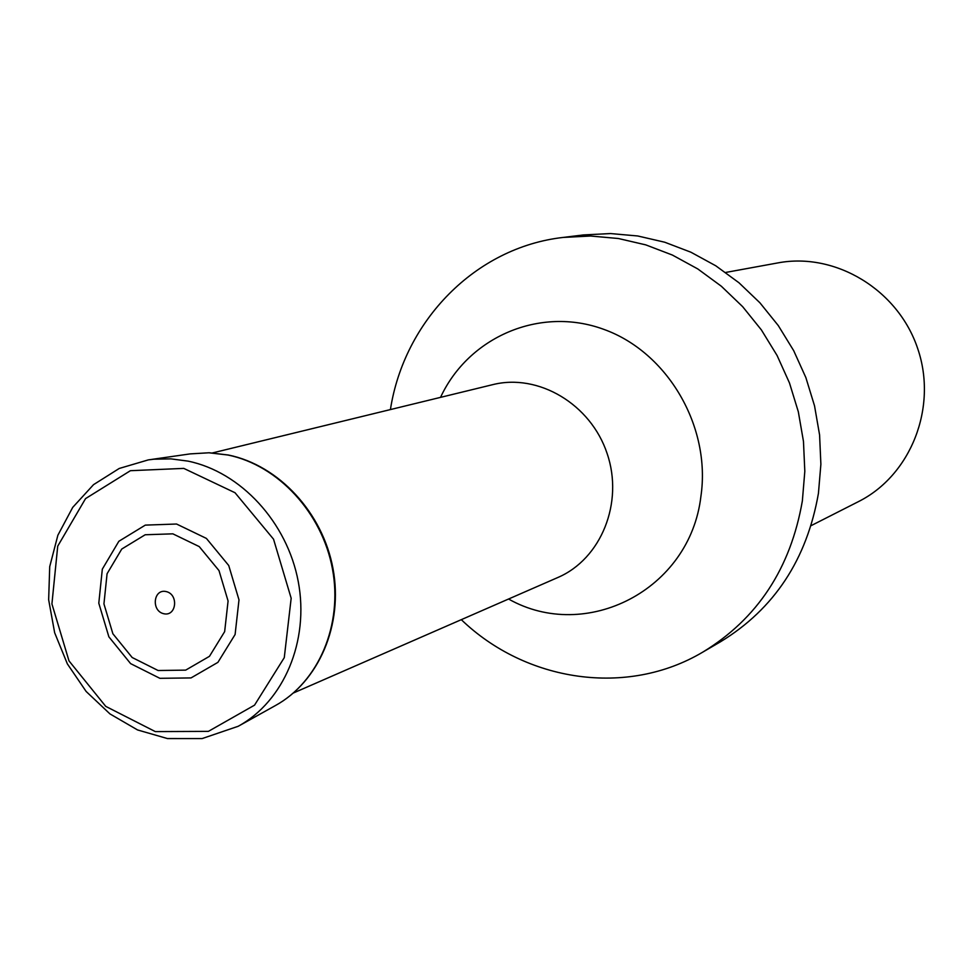<?xml version="1.0" encoding="UTF-8"?>
<svg xmlns="http://www.w3.org/2000/svg" width="973" height="973" viewBox="0 0 973 973"><rect width="100%" height="100%" fill="white"/><g stroke="black" fill="none" stroke-linecap="round" stroke-linejoin="round"><path stroke-width="1.46" d="M811.093 525.663L858.356 501.667C910.825 475.469 937.85 407.456 917.734 348.675C898.128 289.723 835.43 251.971 777.816 262.917L725.676 272.452M461.299 619.667C525.955 681.903 627.147 697.227 702.968 652.007C757.493 618.731 790.623 568.366 802.36 500.913L804.817 471.309L803.467 441.401L798.322 411.761L789.468 382.936L777.074 355.473L761.373 329.896L742.667 306.677L721.334 286.232L697.763 268.925L672.428 255.072L645.792 244.88L618.366 238.507L590.635 236.025L563.099 237.436C475.383 247.385 404.16 320.883 390.416 409.572M702.968 652.007L720.616 641.706C774.253 608.964 806.872 559.499 818.439 493.311L820.884 464.255L819.582 434.919L814.535 405.85L805.863 377.573L793.688 350.657L778.278 325.566L759.913 302.798L738.957 282.754L715.8 265.799L690.903 252.214L664.717 242.216L637.741 235.977L610.472 233.556L583.386 234.943L563.099 237.436M176.551 524.021L206.385 538.41L228.728 565.508L238.993 599.879L235.101 634.505L217.916 662.358L191.024 677.926L159.876 678.315L130.613 663.622L108.879 636.841L98.796 603.187L102.323 569.144L118.852 541.28L145.305 525.116L176.551 524.021M172.853 533.836L199.234 546.595L218.998 570.592L228.083 600.998L224.654 631.635L209.475 656.313L185.685 670.129L158.1 670.506L132.17 657.505L112.88 633.764L103.941 603.917L107.079 573.729L121.747 549.052L145.184 534.761L172.853 533.836M166.128 591.56C178.923 594.333 176.49 616.773 163.744 613.72C150.997 610.922 153.381 588.568 166.128 591.56M293.396 692.995L557.784 577.524C601.119 559.025 623.985 502.664 607.103 453.467C590.733 404.111 538.397 373.121 492.715 384.651L212.406 452.944M440.538 397.361C468.548 336.938 539.918 305.911 603.674 329.312C667.563 352.129 711.19 426.588 700.913 496.339C690.015 590.137 585.904 642.812 508.563 599.015M187.984 461.117C240.72 471.905 287.23 522.282 298.273 581.672C309.463 641.061 283.848 701.387 238.19 726.284L202.116 738.58L167.441 738.556L137.546 729.945L109.961 713.914L86.147 691.475L67.38 663.914L54.658 632.766L48.65 599.733L49.72 566.627L57.869 535.247L72.72 507.383L93.542 484.651L119.229 468.463L148.322 459.888L153.904 459.207L170.883 458.867L187.984 461.117M227.901 455.011C277.998 465.167 322.063 512.71 332.438 568.828C342.97 624.921 318.572 682.024 275.128 705.717C319.083 681.684 343.445 624.459 333.009 568.633C322.708 512.771 278.898 465.325 228.424 455.023L209.207 452.761L190.173 453.892L208.927 452.786L227.901 455.011M183.775 468.39L235.028 492.739L273.535 539.176L291.17 598.249L284.274 657.651L254.537 705.157L208.392 731.368L155.315 731.599L105.741 706.374L68.998 660.886L51.922 603.917L57.723 546.157L85.551 498.614L130.406 470.701L183.775 468.39M239.273 725.688L275.128 705.717M149.55 459.718L190.173 453.892"/></g></svg>
